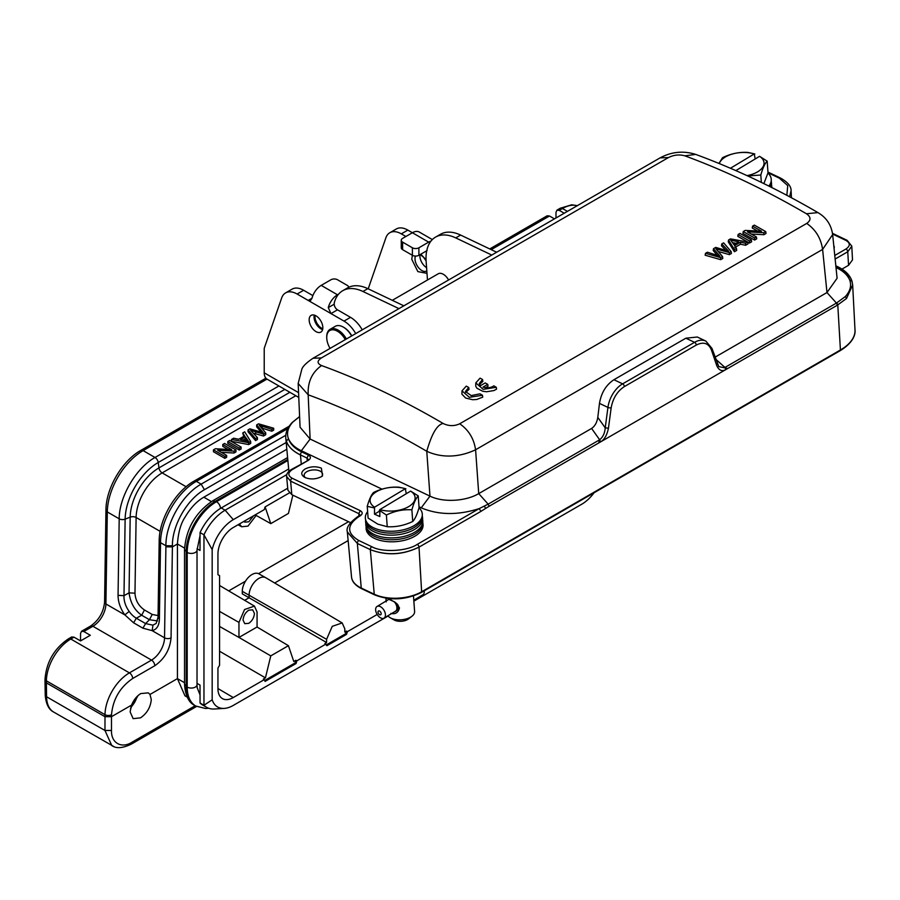 <?xml version="1.0" encoding="UTF-8"?>
<svg xmlns="http://www.w3.org/2000/svg" width="900" height="900" viewBox="0 0 900 900"><rect width="100%" height="100%" fill="white"/><g stroke="black" fill="none" stroke-linecap="round" stroke-linejoin="round"><path stroke-width="1.35" d="M255.15 514.879L270.776 523.631L265.433 507.825L264.69 508.252M256.162 515.452L248.006 526.106L241.65 526.759L239.445 523.946M217.946 574.684L219.566 575.64L217.946 574.706L217.946 554.074A21.69 12.521 -60 0 1 233.28 527.512L264.319 509.591L265.072 506.936L289.294 492.941M238.961 637.459L238.961 622.406L244.575 609.514L254.453 606.127L257.062 611.955L257.062 627.008L238.961 637.447L219.566 626.445M238.972 637.447L270.776 655.875L265.433 677.846L219.566 651.24M264.69 680.501L295.11 662.94L295.864 660.274L296.843 660.847L296.077 663.514L265.072 681.413L264.319 679.624L233.28 697.545A21.69 12.521 -60 0 1 222.368 698.58A21.69 12.521 -60 0 1 217.946 688.691L217.946 668.059L219.566 665.246L219.566 575.64M264.319 679.624L263.34 679.05L265.433 677.846M745.144 230.422L743.231 231.525L754.639 238.016L756.428 236.981L747.461 231.862L763.83 232.706L765.742 231.604L754.346 225.112L752.558 226.148L761.501 231.221L745.144 230.422M757.575 231.019L752.276 228.037L752.558 226.148M751.32 234.045L763.909 234.709L766.024 233.482L765.742 231.604M763.909 234.709L763.83 232.706M743.231 231.525L742.95 233.415L754.639 240.064L756.709 238.86L756.428 236.981M754.639 240.064L754.639 238.016M738.664 241.841L733.883 244.609L730.665 240.154L738.664 241.841M732.589 242.595L736.099 243.326M730.519 238.871L728.505 240.03L734.49 249.649L736.47 248.501L734.569 245.621L740.464 242.213L745.56 243.259L747.686 242.032L730.519 238.871M734.805 247.534L740.52 244.226L740.464 242.213M740.52 244.226L745.616 245.273L745.56 243.259M728.505 240.03L728.28 241.886L734.411 251.741L736.706 250.414L736.47 248.501M734.411 251.741L734.49 249.649M745.616 245.273L748.058 243.855L747.686 242.032M480.476 385.673L479.25 383.535L482.558 379.507L480.094 378.146L475.796 382.882L483.154 389.351L496.282 387.293L493.819 385.864C490.759 387.911 487.159 388.316 483.007 387.101L487.755 384.356L485.224 382.928L480.476 385.673M485.527 387.686L488.036 386.235L487.755 384.356M475.796 382.882L475.74 386.246L476.989 388.282L482.738 391.252L486.562 391.759L493.988 390.555L496.553 389.16L496.282 387.293M479.543 384.491L482.861 381.397L482.558 379.507M555.998 217.969L555.998 212.243L556.988 210.195L559.26 210.364L564.21 213.221M554.445 218.869L549.484 216L547.222 215.831M130.5 708.626L138.082 695.554M137.002 696.577A13.815 7.976 -60 0 1 130.86 707.175M211.421 501.581L203.828 497.194L286.83 449.269M203.828 497.194C196.774 501.233 190.485 507.949 184.961 517.331C180.787 523.586 178.268 532.474 177.424 543.994L172.417 546.885L165.904 546.817L164.542 637.808A4.601 2.61 0.9 0 0 171.056 637.875L172.417 545.771L165.904 545.771L165.904 546.817M149.996 694.451L151.279 699.626C150.536 707.355 146.947 713.43 140.513 717.851L133.132 718.65L130.118 711.844L131.58 705.094C133.695 699.908 136.766 696.06 140.794 693.562L148.297 692.865L149.996 694.451L177.424 678.623L184.961 695.824L187.222 697.117M295.819 395.73L162.157 472.894A36.844 21.274 120 0 0 136.114 517.489L160.166 531.371M172.417 545.771C172.08 525.634 187.11 499.309 204.424 489.701L201.161 484.132C182.239 494.584 165.544 523.8 165.915 545.771M289.879 392.299L158.951 467.899A40.691 23.49 -60 0 0 130.185 517.151L129.049 592.852C130.444 602.91 134.651 610.369 141.671 615.217L136.328 618.221C133.605 616.624 131.22 614.374 129.172 611.438C125.539 606.319 123.806 601.065 123.986 595.688L125.134 519.142L130.185 517.151A4.601 2.61 -179.1 0 1 136.114 517.489L134.977 593.19C135.428 600.345 138.589 605.936 144.45 609.975L152.224 614.464L158.074 615.577M287.809 428.546L196.357 481.354A4.601 2.655 -120 0 0 194.051 481.129C175.354 491.512 159.154 519.244 159.188 540.788A4.601 2.61 0.9 0 0 160.537 542.678L159.39 619.211L158.04 617.321L156.15 623.43L152.944 625.163L145.62 623.587L149.445 619.717L157.523 620.933M195.221 705.724L132.278 742.061C121.961 748.89 111.06 743.423 111.476 730.474L111.476 716.692L104.962 716.692L46.35 682.852L45 680.996L45.034 678.949A4.601 2.61 0.9 0 0 46.384 680.839L104.996 714.679A4.601 2.61 0.9 0 0 111.51 714.746L111.476 716.692L131.58 705.094M129.172 611.438L124.853 614.869L133.594 622.811L136.328 618.221L145.62 623.587L142.886 628.178L152.179 630.641L152.944 625.174M159.39 619.211C159.165 625.669 156.757 629.494 152.156 630.664L164.542 637.808A18.427 10.631 -60 0 1 151.515 660.105L92.903 626.265A18.427 10.631 120 0 0 105.919 603.967L107.302 511.942A50.659 29.25 -60 0 1 143.123 450.619L267.007 379.091M113.794 746.539L53.708 712.08A34.538 19.946 120 0 1 46.564 696.758L46.384 680.839A34.538 19.946 -60 0 1 70.796 639.023L129.42 672.874L151.515 660.105A4.601 2.655 -120 0 1 154.778 665.752C164.464 659.002 169.898 649.721 171.056 637.875M111.836 745.639L104.962 730.474L104.996 714.679A34.538 19.946 -60 0 1 129.42 672.874A4.601 2.655 -120 0 1 132.671 678.51C119.992 687.217 112.927 699.3 111.51 714.746M184.556 548.111L177.424 543.994L177.424 678.623L184.534 682.717M186.131 486.731L162.157 472.894A4.601 2.655 -120 0 1 158.951 467.899L158.231 462.488A46.811 27.023 -60 0 0 125.134 519.142A4.601 2.61 -179.1 0 1 119.194 518.805L107.302 511.942A4.601 2.61 -179.1 0 1 105.953 510.053L104.58 602.089A4.601 2.61 -179.1 0 0 105.919 603.967L124.819 614.88C120.341 608.467 118.08 601.954 118.058 595.339L123.986 595.676L129.049 592.852L134.977 593.19M80.539 640.924L90.315 635.276L83.801 631.519L81.529 631.35L80.539 633.398L80.539 640.924L74.025 637.166L71.764 636.998M248.749 623.34L244.744 623.666L243.045 620.055C243.439 615.847 245.34 612.562 248.749 610.178L252.686 609.829L254.441 613.474C254.047 617.67 252.146 620.955 248.749 623.34M253.597 515.779L248.749 521.809L244.744 522.135L243.889 521.381M288.664 469.012L221.231 507.96A37.125 21.431 120 0 0 200.059 532.564L200.014 550.462L197.055 548.752M197.021 683.347L200.014 685.08L200.059 703.024A37.125 21.431 120 0 0 202.669 705.026L206.572 707.288A37.125 21.431 120 0 0 214.403 708.998L224.224 708.401A31.32 18.079 120 0 0 233.28 705.409L388.114 616.016M200.059 703.024L203.963 705.285A37.125 21.431 120 0 0 206.572 707.288M286.808 474.604L225.135 510.21A37.125 21.431 120 0 0 203.963 534.814L200.059 532.564M342.169 622.935L332.246 626.344L326.599 639.315L326.599 642.533L324.911 643.511L326.902 645.716L346.444 634.433L345.465 633.87L346.478 631.046L344.79 632.025L344.79 628.808L342.169 622.935L265.793 577.744A13.815 7.976 -60 0 0 265.702 577.699A13.815 7.976 -60 0 0 258.84 578.408A13.815 7.976 -60 0 0 249.075 595.327L249.075 597.769L242.291 593.854L242.291 591.345A13.736 7.931 120 0 1 252 574.526A13.736 7.931 120 0 1 258.829 573.817L265.702 577.699M326.385 644.884L345.465 633.87M257.04 627.019L288.428 645.683L270.776 655.875M295.864 660.274L293.771 661.489L288.428 645.683M292.871 495.18L288.428 513.439L270.776 523.631M212.175 699.795L203.963 705.285L203.963 534.814L212.175 549.63L212.175 699.795A31.32 18.079 120 0 0 224.224 708.401M413.854 601.155L581.726 504.236A31.32 18.079 120 0 0 594.079 492.761M287.719 488.216L233.28 519.649A31.32 18.079 120 0 0 212.175 549.63M296.077 663.514L295.11 662.94M326.599 642.533L249.075 597.769L244.643 600.322M346.478 631.046L347.456 631.631L346.444 634.433M347.456 631.631L377.168 614.475M296.843 660.847L325.89 644.074M274.657 582.998L348.142 540.574M348.548 521.696L258.536 573.671M245.464 581.209L228.701 590.895M427.478 280.012L426.139 261.54A46.057 26.595 60 0 1 426.724 250.774M426.994 273.33L417.859 271.609L411.75 259.256L412.391 255.296A4.601 2.655 0 0 0 418.894 255.296L427.039 250.594L427.039 249.412A46.057 26.595 60 0 1 435.555 237.105A46.057 26.595 60 0 1 455.738 237.893L491.771 255.049M392.299 300.319L438.255 273.78A10.136 5.85 60 0 1 443.329 274.286A10.136 5.85 60 0 1 448.582 279.979M496.654 252.236L460.631 235.069A46.057 26.595 -120 0 0 440.438 234.292L435.555 237.105M398.959 308.632L362.925 291.476A46.057 26.595 -120 0 0 342.743 290.689A46.057 26.595 -120 0 0 334.226 302.996L334.226 304.178L328.275 307.62A13.815 7.976 -60 0 1 337.489 294.784L338.636 294.12M403.841 305.82L367.819 288.652A46.057 26.595 -120 0 0 347.625 287.876L342.743 290.689M362.228 329.839A23.029 13.297 -120 0 0 350.516 317.34L337.489 309.825A4.601 2.655 60 0 1 334.226 304.178M365.85 523.496A28.552 14.985 -4.2 0 0 365.918 525.566L366.233 527.501A28.384 14.895 -4.2 0 0 374.839 536.558A28.384 14.895 -4.2 0 0 405.45 537.941A28.384 14.895 -4.2 0 0 422.775 523.395L422.809 521.438A28.552 14.985 -4.2 0 0 422.572 519.379M365.918 525.566A28.552 14.985 -4.2 0 0 374.569 534.668A28.552 14.985 -4.2 0 0 405.371 536.062A28.552 14.985 -4.2 0 0 422.809 521.438M422.786 522.709L422.989 523.957A28.552 14.985 175.8 0 1 406.868 539.629A28.552 14.985 175.8 0 1 374.85 538.582A28.552 14.985 175.8 0 1 366.098 528.086L366.12 526.815M379.418 511.211L374.501 514.159L374.546 507.195A22.567 11.846 175.8 0 1 376.346 491.782A22.567 11.846 175.8 0 1 405.338 488.7L406.249 493.74M379.856 509.603L410.636 491.096A22.567 11.846 175.8 0 1 408.836 506.52A22.567 11.846 175.8 0 1 379.856 509.603L379.811 516.566L374.501 514.159M405.338 488.7L374.546 507.195M418.23 495.889C415.912 498.285 413.798 502.92 411.885 509.805L412.729 521.494C415.012 519.075 417.127 514.44 419.074 507.589L418.23 495.889L410.636 491.096M374.051 507.881L367.245 506.351C369.225 499.343 371.34 494.707 373.601 492.446C382.05 488.363 390.544 486.619 399.082 487.215L405.889 488.745M411.885 509.805C403.099 509.254 394.594 510.998 386.392 515.036L379.35 510.289M367.245 506.351L368.1 518.051L377.798 524.137L387.236 526.725L386.392 515.036M412.729 521.494C404.415 525.454 395.91 527.197 387.236 526.725M422.325 514.789L422.291 516.757A28.384 14.895 175.8 0 1 404.966 531.293A28.384 14.895 175.8 0 1 374.355 529.909A28.384 14.895 175.8 0 1 365.749 520.852L365.434 518.918A28.552 14.985 -4.2 0 0 374.085 528.03A28.552 14.985 -4.2 0 0 404.887 529.414A28.552 14.985 -4.2 0 0 422.325 514.789A28.552 14.985 -4.2 0 0 419.017 507.803M367.627 511.627A28.552 14.985 -4.2 0 0 365.434 518.918M422.303 516.06L422.516 517.309A28.552 14.985 175.8 0 1 406.384 532.98A28.552 14.985 175.8 0 1 374.377 531.934A28.552 14.985 175.8 0 1 365.614 521.438L365.636 520.166M771.694 187.493A28.552 14.985 -4.2 0 0 771.75 186.671A28.552 14.985 -4.2 0 0 771.502 184.612M719.314 163.586A22.567 11.846 175.8 0 1 754.268 153.922L755.19 158.974M754.268 153.922L730.44 168.255M735.84 170.606L759.577 156.33A22.567 11.846 175.8 0 1 757.778 171.743A22.567 11.846 175.8 0 1 746.977 175.612M763.864 183.611L768.015 172.822L767.16 161.123L759.577 156.33M718.976 163.44L722.531 157.68C730.98 153.596 739.474 151.852 748.024 152.449L754.83 153.979M761.344 182.385L760.815 175.028L747.72 175.95M767.16 161.123C764.854 163.519 762.739 168.154 760.815 175.028M771.244 181.294L771.446 182.542A28.552 14.985 175.8 0 1 770.873 187.088M768.847 186.075A28.552 14.985 -4.2 0 0 771.266 180.023L771.232 181.98A28.384 14.895 175.8 0 1 769.837 186.559M771.266 180.023A28.552 14.985 -4.2 0 0 767.947 173.036M806.445 213.761C765.518 189.9 724.972 170.595 684.832 155.824C679.342 154.282 673.875 154.868 668.452 157.556L321.435 357.907C316.98 360.923 317.014 363.476 321.559 365.558C361.834 380.25 402.368 399.555 443.183 423.484C448.762 426.218 454.264 426.319 459.709 423.776C468.652 429.964 473.94 438.626 475.582 449.775L822.6 249.424C820.957 238.275 815.67 229.612 806.726 223.425C811.17 220.264 811.08 217.035 806.445 213.761L817.942 212.602C826.369 217.553 831.274 224.876 832.646 234.574L822.611 249.424L826.988 292.545L714.96 357.221M443.183 423.484C437.22 424.463 431.741 433.733 426.769 451.282C443.498 458.887 460.991 456.649 475.594 449.775L478.721 493.616L488.16 504.157L599.648 439.785L600.581 441.877C604.406 439.684 607.028 435.116 608.445 428.209L605.216 427.838C604.811 433.136 602.966 437.119 599.648 439.785L591.604 428.445L478.721 493.616C465.66 501.424 443.002 502.673 429.975 496.125L421.223 507.836C438.615 515.137 457.942 515.396 479.194 508.601L488.16 504.157L489.105 506.272L598.669 443.002L599.648 439.785M321.559 365.558C311.996 372.353 307.541 382.106 308.194 394.808C347.456 409.129 386.978 427.95 426.769 451.282L429.975 496.125L310.118 439.043L301.365 450.743L382.016 489.15M321.435 357.919L313.054 358.234C306.81 362.464 303.109 366.019 301.928 368.899L298.17 383.468L308.171 394.796L310.118 439.043L300.071 427.241L298.17 383.524M668.452 157.556L660.071 157.882L313.054 358.234M684.832 155.824L695.711 154.406C736.2 169.301 776.947 188.696 817.942 212.602M685.867 338.197L694.541 342.326A23.029 14.4 -64.5 0 1 705.859 341.089L697.309 337.016L685.867 338.197L613.935 379.721C606.06 384.93 601.245 392.816 599.479 403.391L597.803 417.386C596.959 422.516 594.9 426.206 591.604 428.445M608.445 428.209L611.168 407.79C612.877 398.34 617.276 391.264 624.375 386.584L696.308 345.049C703.485 341.494 708.514 343.114 711.405 349.92L716.76 365.67C719.01 370.463 722.059 371.756 725.895 369.54L724.95 367.447L836.438 303.086L826.988 292.545L837.09 278.257L832.658 234.686M419.017 506.779L421.223 507.836M299.61 416.576L292.748 422.145C287.809 427.702 286.391 433.249 288.484 438.772C290.7 443.745 294.986 447.728 301.365 450.743M836.033 267.84L836.764 267.919L836.01 267.57M718.875 366.626L727.785 368.46L837.371 305.19L836.438 303.086L845.381 296.516C850.32 290.97 851.738 285.424 849.645 279.889C847.429 274.928 843.143 270.934 836.764 267.919M716.76 365.67L716.67 363.488M484.537 506.374L485.572 508.444L489.105 506.272M485.572 508.444L480.96 511.369L479.194 508.613L417.251 544.376C407.002 551.363 382.005 552.645 371.801 546.716L358.83 540.529C346.601 533.183 346.624 525.195 358.909 516.577L360.248 515.812C362.801 513.967 362.812 512.257 360.27 510.671L292.106 478.215C287.752 475.594 287.764 472.748 292.14 469.676L308.452 460.26C311.006 458.415 311.017 456.705 308.475 455.119L301.95 452.014C294.615 448.459 290.104 443.993 288.439 438.626M321.368 468.157C315.956 466.099 310.534 466.38 305.111 468.99C300.656 472.084 300.645 474.93 305.077 477.562C310.489 479.621 315.911 479.34 321.334 476.719L322.526 475.92L321.368 468.157M304.447 477.236L305.077 477.562M285.806 438.3L286.358 441.079L288.484 438.784M834.109 248.94L833.332 241.245M837.371 305.19L846.506 298.496L845.381 296.516M846.518 298.496L852.66 284.963L851.985 281.171C849.971 275.108 845.077 270.225 837.304 266.524A2.306 1.44 115.5 0 0 836.179 266.648C843.514 270.214 848.014 274.669 849.69 280.035M849.634 279.889L851.985 281.194M598.669 443.002L727.785 368.46M321.559 476.584A9.248 4.86 -4.2 0 0 322.582 474.064A9.248 4.86 -4.2 0 0 319.905 471.004A9.248 4.86 -4.2 0 0 306.844 471.679A9.248 4.86 -4.2 0 0 304.132 475.402A9.248 4.86 -4.2 0 0 305.505 477.754M301.241 463.804L300.465 454.95C292.871 451.249 288.169 446.625 286.358 441.079C288.169 446.591 292.871 451.215 300.465 454.916A2.306 1.44 -64.5 0 1 301.95 452.014M300.465 454.916L306.99 458.055L308.25 459.54M308.452 460.26L291.127 469.642C287.933 471.645 286.436 473.929 286.627 476.483L290.621 481.106A2.306 1.44 -64.5 0 1 292.106 478.215M350.516 522.641L291.814 494.674L287.899 490.219L286.639 476.618L290.621 481.106M291.814 494.674L290.621 481.14L358.785 513.608L360.045 515.092M360.113 515.126L357.907 516.544C349.56 522.562 346.027 527.659 347.321 531.844L357.345 543.431A2.306 1.44 -64.5 0 1 358.83 540.529M351.529 576.945A33.581 17.617 -4.2 0 0 361.26 588.038L357.345 543.465L370.316 549.608L374.243 594.214A1.384 0.866 115.5 0 0 374.614 594.877L361.642 588.701C355.309 585.495 351.934 581.569 351.529 576.945L347.344 532.069L357.345 543.431M480.96 511.369L419.017 547.132C402.761 555.053 386.527 555.896 370.316 549.641C386.527 555.784 402.761 554.951 419.017 547.099A2.306 1.327 -120 0 0 417.251 544.376M835.144 259.031L847.755 251.752L851.794 246.139L847.148 240.334A2.306 1.44 115.5 0 0 846.023 240.458C850.376 243.067 850.365 245.914 845.989 248.985L834.773 255.465M847.755 251.752L851.794 246.206L852.502 259.875L848.554 265.309L847.755 251.752M789.592 196.774L791.089 190.732C791.258 186.345 787.714 182.104 780.435 178.009A2.306 1.44 115.5 0 0 779.299 178.132L787.736 185.591L786.847 195.311M841.961 269.111L848.554 265.309M379.451 611.01A2.183 1.294 59 0 1 381.161 613.575A2.183 1.294 59 0 1 379.721 614.722A2.183 1.294 59 0 1 378.011 612.146A2.183 1.294 59 0 1 379.451 611.01M395.37 603.202L395.494 603.146A7.02 4.151 59 0 1 396.146 604.361L396.022 604.418A6.795 4.016 -121 0 0 395.37 603.202L397.024 603.832L396.146 604.361M396.304 605.092L396.461 605.104A7.02 4.151 59 0 1 396.844 606.364L396.697 606.352A6.795 4.016 -121 0 0 396.304 605.092L397.496 604.384L398.239 605.52L396.844 606.364M396.821 607.016L396.99 607.095A7.02 4.151 59 0 1 397.08 608.265L396.911 608.186A6.795 4.016 -121 0 0 396.821 607.016L398.486 606.195L398.565 607.365L397.08 608.265M396.866 608.783L397.035 608.918A7.02 4.151 59 0 1 396.81 609.885L396.641 609.761A6.795 4.016 -121 0 0 396.866 608.783L398.43 608.074L396.81 609.885M396.439 610.211L396.585 610.391A7.02 4.151 59 0 1 396.067 611.077L395.921 610.898A6.795 4.016 -121 0 0 396.439 610.211L397.463 609.863L396.067 611.077M380.959 618.053A6.795 4.016 59 0 1 376.099 612.214A6.795 4.016 59 0 1 377.044 606.465A6.795 4.016 59 0 1 380.115 606.521A6.795 4.016 59 0 1 384.975 612.371A6.795 4.016 59 0 1 384.041 618.109A6.795 4.016 59 0 1 380.959 618.053M384.041 618.109L395.505 611.224A6.795 4.016 -121 0 0 395.572 611.179L395.685 611.381A7.02 4.151 59 0 1 395.618 611.415A7.02 4.151 59 0 1 395.359 611.55L394.976 611.46M396.585 610.391L397.463 609.863M397.035 608.918L398.43 608.074M396.99 607.095L398.486 606.195M396.461 605.104L397.564 604.44M395.224 602.359L394.954 602.584A6.795 4.016 -121 0 0 394.267 601.717L395.224 602.347M389.025 599.344A6.795 4.016 -121 0 0 388.496 599.58A6.795 4.016 -121 0 0 388.429 599.625L388.316 599.423A7.02 4.151 59 0 1 388.384 599.377A7.02 4.151 59 0 1 388.642 599.242L394.267 601.717M387.923 615.78A13.815 7.256 -4.2 0 0 390.296 617.783L394.088 619.942A9.214 4.837 -4.2 0 0 407.745 619.459A9.214 4.837 -4.2 0 0 408.555 618.896L411.998 616.207A13.815 7.256 -4.2 0 0 414.608 611.539L413.471 595.957M386.213 601.886C385.436 598.286 386.674 597.431 389.902 599.321L396.113 603.023L399.476 607.894C398.317 612.653 395.471 614.486 390.915 613.395M396.484 610.56L395.899 610.976M397.834 609.041L397.429 609.626M398.475 607.252L398.351 607.894M398.171 605.464L398.385 606.082M397.001 603.821L397.496 604.384M390.296 617.783A13.815 7.256 -4.2 0 0 391.275 618.278A13.815 7.256 -4.2 0 0 410.771 617.051A13.815 7.256 -4.2 0 0 411.998 616.207M351.799 335.869A15.199 8.775 -120 0 0 344.002 327.499L343.35 327.116A16.121 9.304 60 0 1 351.608 335.97M330.086 348.401A15.199 8.775 60 0 1 326.734 337.455L326.734 336.713A16.121 9.304 60 0 1 330.075 329.332L335.284 326.317A16.121 9.304 60 0 1 343.35 327.116L344.002 327.499M330.075 329.332A16.121 9.304 60 0 1 338.141 330.131A16.121 9.304 60 0 1 346.399 338.985M326.734 337.455A15.199 8.775 60 0 1 333.506 329.839A15.199 8.775 60 0 1 345.285 339.626M355.714 333.608A23.029 13.297 -120 0 0 344.002 321.098L330.975 313.582L328.275 307.62M337.489 294.784L321.199 285.379A13.815 7.976 120 0 0 311.996 298.215L310.5 300.566L308.171 300.42L297.113 294.03A23.029 13.297 -120 0 0 285.604 292.894A23.029 13.297 -120 0 0 281.666 297.979L264.375 347.884A4.601 2.655 60 0 0 264.218 348.975L264.218 372.814A13.815 7.976 120 0 0 267.075 379.136L298.777 397.44M315.99 331.627A9.675 5.58 60 0 1 309.679 323.111A9.675 5.58 60 0 1 311.152 315.36A9.675 5.58 60 0 1 315.99 315.844A9.675 5.58 60 0 1 322.312 324.36A9.675 5.58 60 0 1 320.827 332.111A9.675 5.58 60 0 1 315.99 331.627M368.426 288.945L368.426 288.81A4.601 2.655 -120 0 1 368.595 287.719L385.875 237.814A23.029 13.297 -120 0 1 389.812 232.729L396.326 228.971A23.029 13.297 60 0 1 407.835 230.107L412.391 232.74L402.615 238.376A4.601 2.655 180 0 0 401.265 240.255A4.601 2.655 180 0 0 402.615 242.134L412.391 247.781L412.391 255.296L402.615 249.66L402.615 242.134M312.863 295.605L303.626 290.272A23.029 13.297 -120 0 0 292.118 289.136L285.604 292.894M321.199 285.379L330.975 279.743A4.601 2.655 0 0 1 337.489 279.743L347.254 285.379A4.601 2.655 0 0 1 348.604 287.257A4.601 2.655 0 0 1 348.604 287.359M419.963 254.689A9.675 5.58 -120 0 0 426.577 267.626M420.829 254.183L426.049 259.864M405.877 236.498L401.321 233.865A23.029 13.297 -120 0 0 389.812 232.729M432.338 239.58L419.299 232.054A13.815 7.976 120 0 0 412.391 232.74L428.67 242.134A13.815 7.976 -60 0 1 430.954 241.132M428.67 242.134L418.894 247.781A4.601 2.655 180 0 1 412.391 247.781M401.265 240.255L401.265 247.781A4.601 2.655 0 0 0 402.615 249.66M413.786 600.232L422.887 594.765A6.795 4.016 -121 0 0 424.238 590.816M834.053 248.333A9.248 4.86 -4.2 0 0 834.266 247.005A9.248 4.86 -4.2 0 0 833.783 245.7M468.743 387.484L466.279 386.123L461.993 390.848L461.936 394.211L465.649 398.048L472.759 399.735L476.73 399.476L482.738 397.136L482.468 395.257L480.004 393.84L471.206 395.584L465.435 391.478L468.743 387.484L469.058 389.374L465.716 392.423M461.993 390.848L469.35 397.316L482.468 395.257M717.244 255.285L713.227 250.571L713.475 248.715L719.955 256.196L707.411 252.214L705.499 253.316L720.641 257.648L722.543 256.545L715.928 248.861L729.36 252.607L731.16 251.572L723.634 242.854L721.755 243.934L728.64 251.179L715.725 247.41L713.475 248.715M720.641 257.648L720.675 259.673L705.161 255.229L705.499 253.316M720.675 259.673L722.79 258.446L722.543 256.545M718.256 251.505L729.405 254.632L729.36 252.607M729.405 254.632L731.408 253.474L731.16 251.572M725.591 250.11L721.508 245.79L721.755 243.934M738.101 234.495L737.82 236.374L749.498 243.023L751.646 241.785L751.365 239.906L739.969 233.415L738.101 234.495L749.498 240.986L751.365 239.906M749.498 243.023L749.498 240.986M256.657 424.912L263.273 432.675L249.84 428.85L248.04 429.896L255.566 438.705L257.445 437.625L250.549 430.279L263.475 434.137L265.725 432.844L259.245 425.261L271.789 429.345L273.701 428.243L258.559 423.821L256.657 424.912L256.657 426.803L261.079 432.034M273.701 428.243L273.701 430.121L271.789 431.224L261.664 427.984M248.04 429.896L248.04 431.775L255.566 440.584L257.445 439.504L257.445 437.625M255.566 438.705L255.566 440.584M253.282 433.147L263.475 436.016L265.725 434.723L265.725 432.844M263.475 434.137L263.475 436.016M271.789 429.345L271.789 431.224M242.921 440.123L245.317 438.75L247.118 441.574M245.317 436.871L248.524 441.382L240.536 439.627L245.317 436.871L245.317 438.75M242.73 432.956L244.631 435.848L238.736 439.256L233.64 438.21L231.514 439.436L248.681 442.688L250.695 441.517L244.71 431.82L242.73 432.956L243.731 436.365M250.695 441.517L250.695 443.396L248.681 444.566L231.514 441.315L231.514 439.436M248.681 442.688L248.681 444.566M241.099 447.064L229.703 440.483L227.835 441.551L227.835 443.441L239.231 450.022L241.099 448.942L241.099 447.064L239.231 448.132L239.231 450.022M227.835 441.551L239.231 448.132M222.773 444.476L231.727 449.651L215.37 448.751L213.458 449.865L224.854 456.435L226.643 455.411L217.688 450.236L234.045 451.136L235.958 450.022L224.561 443.441L222.773 444.476L222.773 446.355L228.139 449.449M235.958 450.022L235.958 451.901L234.045 453.015L221.287 452.317M213.458 449.865L213.458 451.744L224.854 458.325L226.643 457.29L226.643 455.411M224.854 456.435L224.854 458.325M234.045 451.136L234.045 453.015M238.961 622.406L219.566 611.404M217.946 688.545L233.28 697.545M567.416 211.376L562.455 208.519L559.26 210.364M491.22 249.649L549.484 216M284.839 389.385L158.231 462.488A4.601 2.655 -120 0 0 155.014 457.481L143.123 450.619A4.601 2.655 -120 0 0 140.816 450.394L265.905 378.169M118.058 595.339L119.194 518.805C119.104 497.014 136.091 467.91 155.014 457.481L278.899 385.965M285.795 435.262L201.161 484.132L196.357 481.354C177.435 491.782 160.447 520.875 160.537 542.678L165.904 545.771M295.605 395.843L294.514 394.976M152.224 614.464L149.445 619.717L141.671 615.229L144.45 609.975M111.476 730.474L104.974 730.474L46.564 696.758A4.601 2.7 179.1 0 1 45.214 694.879L45 680.996M204.424 489.701L286.2 442.485M132.278 742.061L131.299 744.053M132.671 678.51L154.778 665.752M577.204 205.729A34.538 19.946 120 0 0 562.455 208.519A4.601 2.655 -120 0 0 560.149 208.282L571.748 204.784L577.283 205.684M133.605 622.8L142.808 628.11M74.025 637.166L70.796 639.023A4.601 2.655 -120 0 0 68.501 638.798L71.73 636.93M83.801 631.519L92.903 626.265A4.601 2.655 -120 0 0 90.596 626.04C98.876 620.235 103.534 612.248 104.58 602.089M233.28 519.649L225.135 510.21L221.231 507.96M326.599 639.315L242.291 591.345M287.775 459.416L215.528 501.131A41.445 23.929 120 0 0 186.221 551.891L186.221 686.52A41.445 23.929 120 0 0 194.805 705.488C188.73 702.619 185.31 695.509 184.534 684.169L187.2 687.082L187.2 552.454A5.76 3.319 0 0 0 193.466 553.174A5.76 3.319 0 0 0 197.021 550.102L200.047 535.59M184.534 684.169L184.534 549.54L187.2 552.454A41.445 23.929 120 0 1 216.506 501.694A5.76 3.319 60 0 1 220.556 508.354M194.805 705.488L195.784 706.05A41.445 23.929 120 0 1 187.2 687.082A5.76 3.319 0 0 0 193.466 687.803A5.76 3.319 0 0 0 197.021 684.731L197.021 550.102M212.659 500.861L216.506 501.694L287.876 460.485M362.925 291.476L367.819 288.652M455.738 237.893L460.631 235.069M459.709 423.776L806.726 223.425M724.95 367.447L715.567 359.032M597.803 417.386L605.216 427.838L607.939 407.419A23.029 14.4 -64.5 0 1 622.609 383.85L613.935 379.721M599.479 403.391L607.939 407.419A2.306 0.821 -172.4 0 0 611.168 407.79M696.308 345.049A2.306 1.327 -120 0 0 694.541 342.326L622.609 383.85A2.306 1.327 -120 0 1 624.375 386.584M711.405 349.92A2.306 1.508 -18.8 0 0 711.967 348.412L705.859 341.089M768.004 172.755L779.299 178.132M832.59 234.056L846.023 240.458M836.865 302.839L837.788 304.954L840.42 349.988A49.691 26.078 -4.2 0 0 855 329.996L852.66 284.929M419.017 547.099L421.627 591.773L840.42 349.988A1.384 0.799 -120 0 1 840.139 350.696L421.346 592.481A1.384 0.799 -120 0 0 421.627 591.773A33.581 17.617 -4.2 0 1 374.243 594.214L361.26 588.038A1.384 0.866 -64.5 0 0 361.642 588.701M307.215 460.35L306.99 458.055L308.475 455.119M291.127 469.642A2.306 1.327 60 0 1 292.14 469.676M359.01 515.903L358.785 513.608L360.27 510.671M359.257 515.801L360.248 515.812M357.907 516.544A2.306 1.327 60 0 1 358.909 516.577M370.316 549.608A2.306 1.44 -64.5 0 1 371.801 546.716M847.755 251.719A2.306 1.327 -120 0 0 845.989 248.985M420.739 592.459A1.384 0.799 -120 0 0 421.346 592.481C405.765 600.064 390.184 600.863 374.614 594.877M839.531 350.674A1.384 0.799 -120 0 0 840.139 350.696C853.447 342.596 855.54 334.305 855 329.996M398.576 606.78L399.476 607.894M391.027 599.962L389.902 599.321M337.489 309.825L330.975 313.582L308.171 300.42L311.996 298.215M264.218 372.814L298.575 392.647M314.257 315.101A9.675 5.58 -120 0 0 314.044 316.654A9.675 5.58 -120 0 0 320.873 328.815A9.675 5.58 -120 0 0 322.605 329.558M344.002 321.098L350.516 317.34M297.113 294.03L303.626 290.272M426.814 270.911L426.668 271.001A9.675 5.58 60 0 1 421.83 270.529A9.675 5.58 60 0 1 415.001 259.144A9.675 5.58 60 0 1 415.463 256.072M401.321 233.865L407.835 230.107M418.894 247.781L418.894 255.296M262.35 431.662L262.35 432.394M255.679 431.978L255.679 433.856M262.17 426.274L262.17 428.152M247.118 439.695L247.118 441.034M241.65 526.759L238.072 524.745M159.188 540.788L158.04 617.332M196.526 706.466L131.332 744.109C122.737 748.26 116.246 748.744 111.836 745.582M289.215 426.184L194.051 481.129M556.954 210.139L560.149 208.282M68.501 638.798C54.337 648.416 46.519 661.793 45.034 678.949M45.214 694.879C45.889 703.879 48.724 709.616 53.708 712.08M489.735 248.94L547.189 215.775M140.816 450.394C122.119 460.777 105.919 488.509 105.953 510.053M81.495 631.294L90.596 626.04M254.453 606.127L219.566 585.484M197.021 684.731L197.201 687.758L200.025 694.867M195.784 706.05L205.481 708.491L208.631 708.232M184.534 549.54C186.086 528.795 195.458 512.561 212.648 500.839L287.606 457.571M660.071 157.882C671.569 151.718 683.449 150.559 695.711 154.406M711.967 348.412L718.819 366.626M285.795 438.221C285.334 432.776 287.483 427.534 292.219 422.471L299.61 416.52M307.44 460.226L308.317 459.574M288.877 471.296L285.795 438.188M837.304 266.524L835.83 265.815M847.148 240.334L832.5 233.347M780.435 178.009L767.959 172.069M791.449 197.764L791.1 190.969M388.496 599.58L377.044 606.465M385.931 598.207L386.134 600.998M322.718 329.051L319.387 326.576L316.912 323.269L315.281 319.534L314.752 315.248M771.727 187.515L771.75 186.671M426.094 260.798L423.36 257.017L420.154 254.565"/></g></svg>
